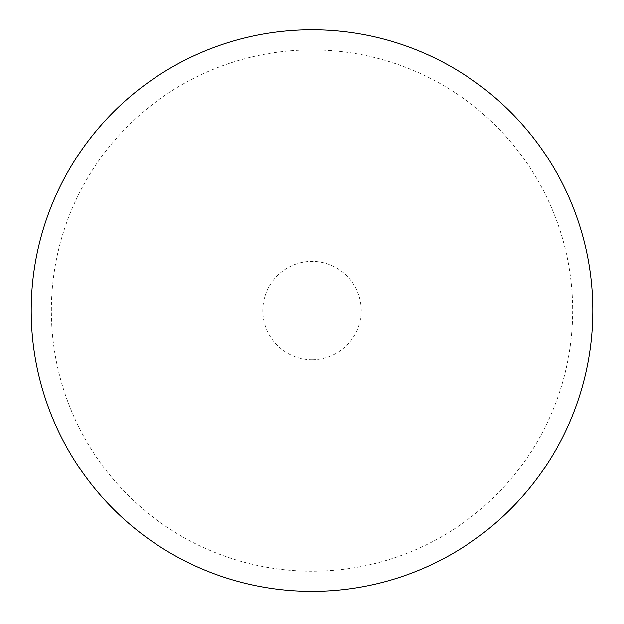 <?xml version="1.0" encoding="UTF-8"?>
<svg xmlns="http://www.w3.org/2000/svg" width="624" height="624" viewBox="0 0 624 624"><rect width="100%" height="100%" fill="white"/><g stroke="black" fill="none" stroke-linecap="round" stroke-linejoin="round"><path stroke-width="0.47" stroke-dasharray="3.12 2.34" d="M312 359.798A49.226 49.226 0 0 1 269.373 285.956A49.226 49.226 0 0 1 354.627 285.956A49.226 49.226 0 0 1 312 359.798M312 591.373A280.8 280.8 0 0 1 31.2 310.573A280.8 280.8 0 0 1 312 29.773A280.8 280.8 0 0 1 592.8 310.573A280.8 280.8 0 0 1 312 591.373A280.8 280.8 0 0 1 31.2 310.573A280.8 280.8 0 0 1 312 29.773A280.8 280.8 0 0 1 592.8 310.573A280.8 280.8 0 0 1 312 591.373M312 571.217A260.653 260.653 0 0 1 86.268 180.242A260.653 260.653 0 0 1 537.732 180.242A260.653 260.653 0 0 1 312 571.217"/><path stroke-width="0.94" d="M31.2 310.573A280.8 280.8 0 0 1 452.4 67.392A280.8 280.8 0 0 1 452.4 553.753A280.8 280.8 0 0 1 31.2 310.573"/></g></svg>
